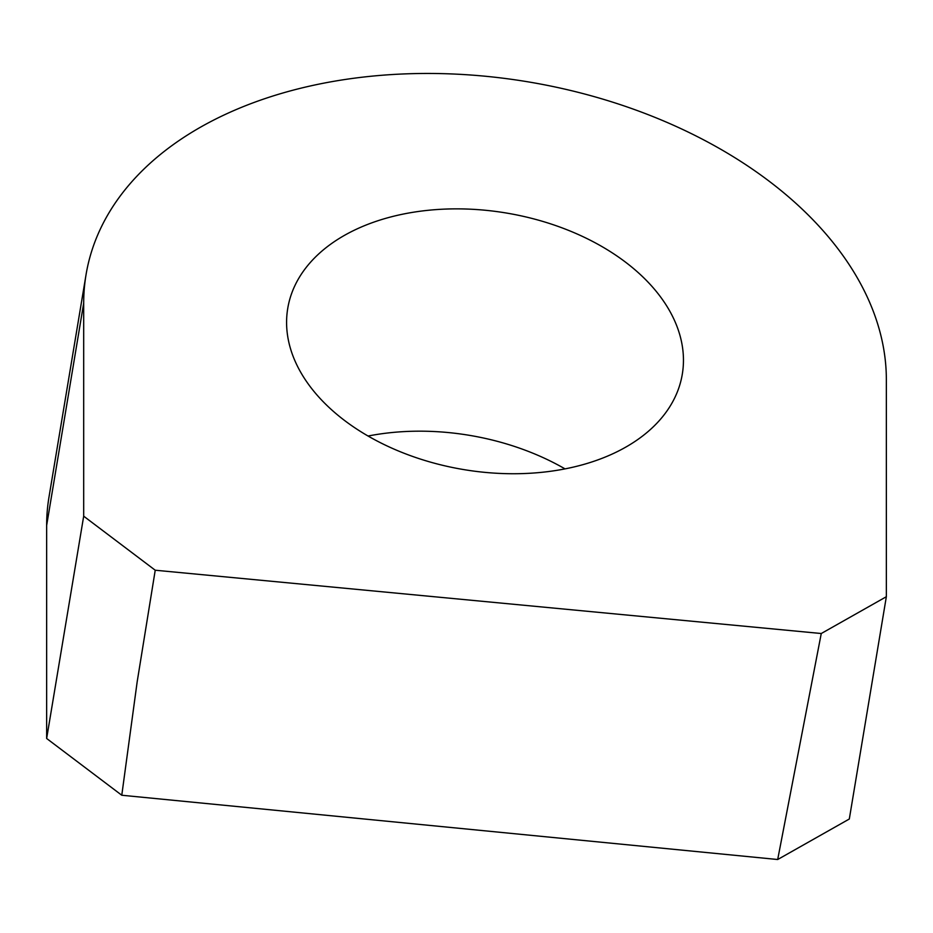 <?xml version="1.0" encoding="UTF-8"?>
<svg xmlns="http://www.w3.org/2000/svg" width="933" height="933" viewBox="0 0 933 933"><rect width="100%" height="100%" fill="white"/><g stroke="black" fill="none" stroke-linecap="round" stroke-linejoin="round"><path stroke-width="1.4" d="M83.69 303.143L46.65 525.442A404.49 263.013 -170.5 0 1 48.983 497.114L86.023 274.815A404.49 263.013 -170.5 0 1 506.666 78.664A404.49 263.013 -170.5 0 1 886.35 379.451L886.35 596.712L849.31 819.011L777.69 859.515L121.78 795.243L46.65 738.481L83.69 516.182L83.69 303.143A404.49 263.013 -170.5 0 1 86.023 274.815M46.65 525.442L46.65 738.481M368.022 436.038A200 130.049 -170.5 0 1 564.978 468.856M286.583 322.433A200 130.049 -170.5 0 1 287.737 308.426A200 130.049 -170.5 0 1 495.726 211.441A200 130.049 -170.5 0 1 683.457 360.161A200 130.049 9.5 0 1 682.303 374.18A200 130.049 9.5 0 1 474.314 471.165A200 130.049 9.5 0 1 286.583 322.433M777.69 859.515L821.262 633.519L155.228 570.226L83.69 516.182M821.262 633.519L886.35 596.712M121.78 795.243L137.163 681.883L155.228 570.226"/></g></svg>
